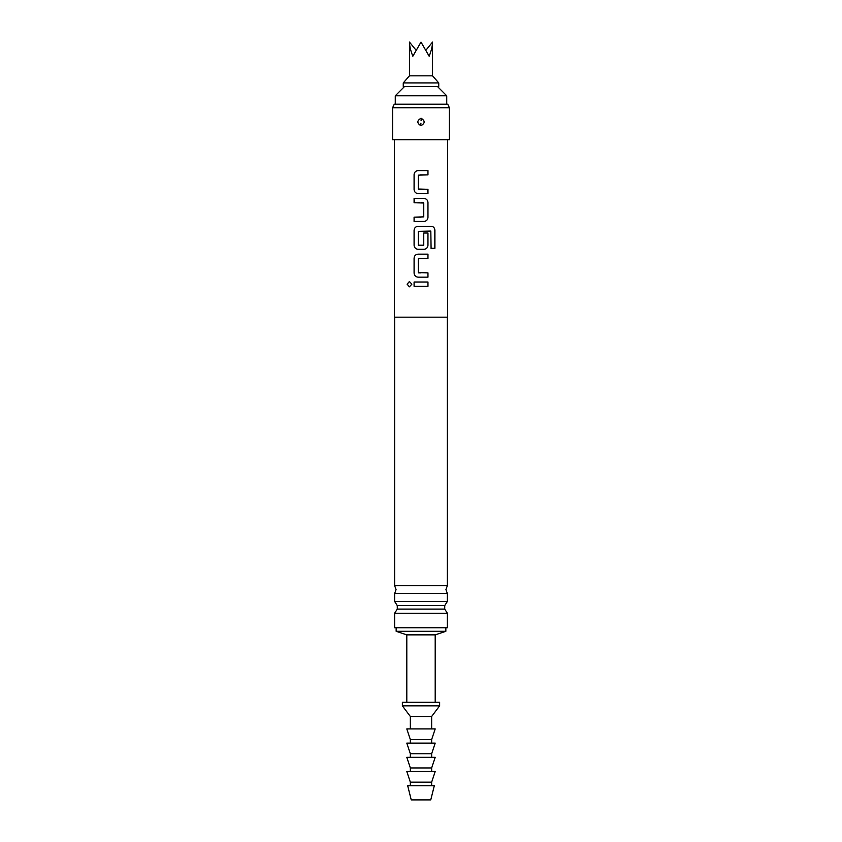 <?xml version="1.0" encoding="UTF-8"?>
<svg xmlns="http://www.w3.org/2000/svg" width="842" height="842" viewBox="0 0 842 842"><rect width="100%" height="100%" fill="white"/><g stroke="black" fill="none" stroke-linecap="round" stroke-linejoin="round"><path stroke-width="1.26" d="M407.086 284.164L409.423 281.502L411.875 284.164L409.423 286.817L407.086 284.164M409.465 286.817L407.17 284.164L409.465 281.502M394.382 139.709L394.382 317.181L447.618 317.181L447.618 139.709M421 286.301L414.085 286.301L414.085 282.017L427.968 282.017L427.968 286.301L421 286.301L427.968 286.301L427.925 282.017M427.925 272.871L427.925 277.165L418.032 277.165C415.664 276.881 414.359 275.545 414.085 273.166L414.085 258.157C414.338 255.757 415.643 254.421 418.032 254.158L427.968 254.158L427.968 258.441L418.306 258.736L418.306 272.587L427.968 272.871L427.968 277.165L420.411 277.165M421 249.306L418.032 249.306C415.664 249.022 414.359 247.695 414.085 245.306L414.085 230.298C414.338 227.898 415.643 226.561 418.032 226.298L431.346 226.298C433.514 226.582 434.704 227.908 434.914 230.298L434.914 248.306L431.083 248.306L430.82 231.055L418.306 231.34L418.306 245.201L423.758 245.201L423.758 233.013L427.968 233.013L427.968 245.306C427.725 247.706 426.41 249.043 424.042 249.306L418.053 249.306C415.685 249.043 414.38 247.706 414.138 245.306L414.138 230.298C414.38 227.898 415.685 226.561 418.053 226.298M424.021 198.438C426.378 198.701 427.683 200.038 427.925 202.438L427.968 217.446C427.683 219.846 426.378 221.183 424.021 221.446L414.085 221.446L414.085 217.162L423.758 216.868L423.758 203.017L414.085 202.733L414.085 198.438L424.042 198.438C426.389 198.723 427.704 200.059 427.968 202.438L427.968 217.446C427.725 219.846 426.41 221.183 424.042 221.446L414.138 221.446L414.138 217.162L421 217.162M427.631 189.303L427.925 193.586L418.032 193.586C415.664 193.302 414.359 191.976 414.085 189.587L414.085 174.589C414.338 172.178 415.643 170.842 418.032 170.589L427.968 170.589L427.968 174.873L418.306 175.157L418.306 189.018L427.968 189.303L427.968 193.586L420.347 193.586M421 139.709L449.396 139.709L449.396 107.765L392.604 107.765L392.604 139.709L421 139.709M421 118.227C425.221 120.722 425.221 123.206 421 125.69C416.779 123.206 416.779 120.711 421 118.227L421 118.343C416.937 120.522 416.822 122.932 420.653 125.563L421 125.584C425.063 123.395 425.178 120.995 421.358 118.364L421 118.343M421.053 120.753L421.358 118.364M392.604 107.765L394.256 104.219L447.744 104.219L449.396 107.765M447.355 585.674L394.645 585.674L396.066 589.6L394.645 593.515L447.355 593.515L445.934 589.6L447.355 585.674L447.355 317.181M394.645 601.451L397.277 605.598L444.723 605.598L447.355 601.451L394.645 601.451L394.645 593.515M444.723 605.598L444.723 609.092L397.277 609.092L397.277 605.598M404.581 86.463L395.266 95.788L446.734 95.788L446.734 104.219M447.355 613.239L447.355 627.753L394.645 627.753L394.645 613.239L447.355 613.239L444.723 609.092M406.802 702.291L406.802 634.857L396.15 631.3L445.85 631.3L445.85 627.753M406.802 634.857L435.198 634.857L445.85 631.3M438.745 86.463L403.255 86.463L403.255 82.916L438.745 82.916L438.745 86.463M415.843 49.91L409.465 42.1C409.517 46.036 410.643 50.752 412.843 56.225L421 42.1L429.157 56.225C431.357 50.752 432.483 46.036 432.535 42.1L432.535 75.822L409.465 75.822L403.255 82.916M426.157 49.91L432.535 42.1M402.371 702.291L439.629 702.291L439.629 705.838L402.371 705.838L402.371 702.291M410.349 728.909L410.349 716.489L431.651 716.489L439.629 705.838M410.349 743.107L410.349 739.56L406.802 728.909L435.198 728.909L431.651 739.56L431.651 743.107M410.349 757.305L410.349 753.758L406.802 743.107L435.198 743.107L431.651 753.758L431.651 757.305M410.349 771.504L410.349 767.957L406.802 757.305L435.198 757.305L431.651 767.957L431.651 771.504M410.349 785.702L410.349 782.155L406.802 771.504L435.198 771.504L431.651 782.155L431.651 785.702M407.686 785.702L434.314 785.702L430.757 799.9L411.243 799.9L407.686 785.702M410.349 782.155L431.651 782.155M410.349 767.957L431.651 767.957M410.349 753.758L431.651 753.758M410.349 739.56L431.651 739.56M414.138 286.301L414.085 282.017M414.138 282.017L421 282.017M418.053 277.165C415.685 276.902 414.38 275.566 414.138 273.166L414.085 273.166M418.59 272.871L421 272.871M421 258.441L418.611 258.441M414.138 273.166L414.138 258.157C414.38 255.757 415.685 254.421 418.053 254.158M421 254.158L427.968 254.158L427.925 258.441M421 226.298L431.283 226.298C433.451 226.561 434.63 227.898 434.83 230.298L434.83 248.306L431.02 248.306M423.737 233.013L427.925 233.013L427.925 245.306C427.683 247.706 426.378 249.043 424.021 249.306M421 245.485L423.452 245.485M414.422 202.733L414.138 198.438L421.61 198.438M419.611 202.733L417.885 202.733M423.452 202.733L421 202.733M418.053 193.586C415.685 193.323 414.38 191.997 414.138 189.587L414.085 189.587M418.611 189.303L424.168 189.303M427.925 170.589L427.925 174.873L420.042 174.873M414.138 189.587L414.138 174.589C414.38 172.178 415.685 170.842 418.053 170.589L423.073 170.589M420.947 123.164L420.653 125.563M394.645 585.674L394.645 317.181M447.355 601.451L447.355 593.515M437.419 86.463L446.734 95.788M394.645 613.239L397.277 609.092M396.15 631.3L396.15 627.753M395.266 104.219L395.266 95.788M432.535 75.822L438.745 82.916M409.465 42.1L409.465 75.822M410.349 716.489L402.371 705.838M431.651 728.909L431.651 716.489M435.198 702.291L435.198 634.857"/></g></svg>
